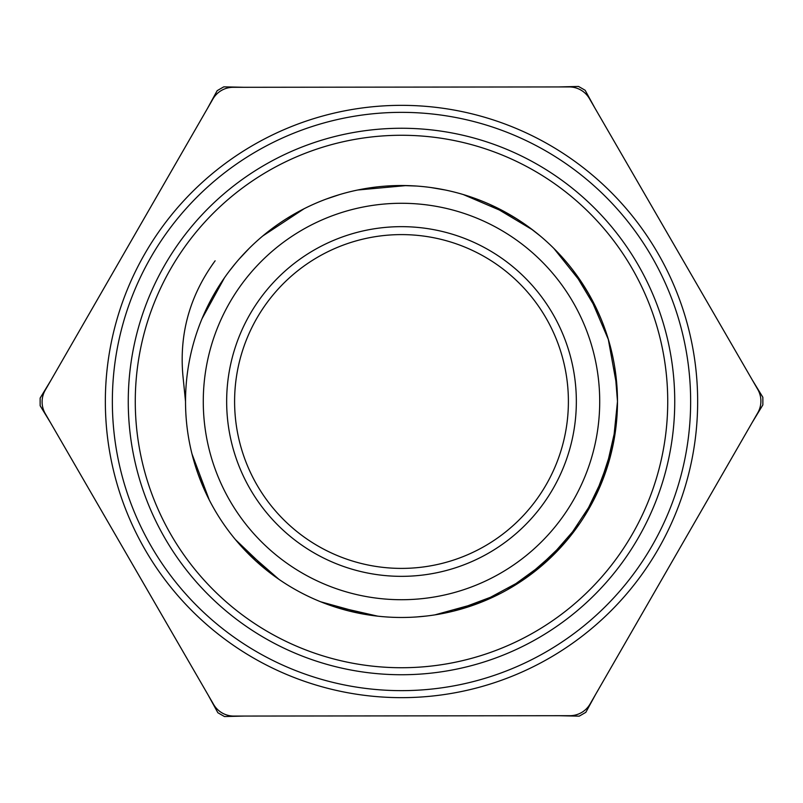 <?xml version="1.0" encoding="UTF-8"?>
<svg xmlns="http://www.w3.org/2000/svg" width="803" height="803" viewBox="0 0 803 803"><rect width="100%" height="100%" fill="white"/><g stroke="black" fill="none" stroke-linecap="round" stroke-linejoin="round"><path stroke-width="1.2" d="M185.523 401.5L182.933 375.834C179.109 333.757 189.839 295.414 215.134 260.804L212.484 264.428M600.975 318.711L595.696 306.947M540.248 235.982L528.484 226.777M445.243 190L430.338 187.44M339.749 194.537L325.727 199.234M249.081 248.488L238.792 259.449M235.45 539.606L270.982 573.583M320.718 601.798L368.125 614.887M524.158 579.264L561.197 546.913M593.748 499.918L611.033 453.876M617.437 397.063L616.624 382.138M589.543 295.263L581.763 282.515M516.751 218.838L503.852 211.299M416.436 186.035L401.5 185.503M197.508 472.445L202.888 486.387M255.484 560.645L266.827 570.371M348.331 610.832L362.936 614.024M453.876 611.033L499.918 593.748M546.913 561.187L579.264 524.158M605.221 473.218L616.162 425.279M416.034 616.995L426.082 616.072M481.529 602.099L524.831 578.802M567.038 540.228L594.12 499.185M613.01 445.223L617.487 401.5L617.417 396.25M608.473 339.769L589.141 294.56M235.701 263.083L229.417 270.982M194.637 463.622L197.779 473.218M248.769 554.231L256.087 561.187M339.388 608.363L349.124 611.033M444.822 613.101L454.669 610.832M507.737 589.543L547.516 560.645M584.162 516.751L605.492 472.445M616.965 416.436L617.497 401.5L614.757 367.312M598.315 312.548L573.091 270.34M532.66 229.909L490.452 204.685M396.381 185.573L386.564 186.035M295.032 213.578L286.249 218.838M218.687 286.48L213.457 295.263M191.967 453.876L209.252 499.918M241.803 546.913L278.842 579.264M329.792 605.221L377.721 616.162M434.875 614.887L482.282 601.798M532.018 573.583L567.55 539.606M597.984 491.165L613.171 444.42M617.025 387.458L608.242 338.996M584.484 286.771L553.919 248.488M508.771 214.04L463.251 194.537M406.228 185.573L357.757 190M304.106 208.73L262.752 235.982M224.438 277.828L202.025 318.711M576.343 401.5A174.843 174.843 0 0 1 401.5 576.343A174.843 174.843 0 0 1 226.657 401.5A174.843 174.843 0 0 1 401.5 226.657A174.843 174.843 0 0 1 576.343 401.5M617.477 401.5A215.977 215.977 0 0 0 293.507 214.461A215.977 215.977 0 0 0 293.507 588.539A215.977 215.977 0 0 0 617.477 401.5M212.905 99.01A23.377 23.377 0 0 1 233.131 87.306L569.166 86.925A23.377 23.377 0 0 1 589.422 98.588L757.761 389.415A23.377 23.377 0 0 1 757.781 412.792L590.095 703.99A23.377 23.377 0 0 1 569.869 715.694L233.834 716.075A23.377 23.377 0 0 1 213.578 704.412L45.239 413.585A23.377 23.377 0 0 1 45.219 390.208L212.905 99.01M697.656 401.5A296.156 296.156 0 0 1 253.427 657.978A296.156 296.156 0 0 1 253.427 145.022A296.156 296.156 0 0 1 697.656 401.5M667.735 401.5A266.235 266.235 0 0 0 268.383 170.939A266.235 266.235 0 0 0 268.383 632.061A266.235 266.235 0 0 0 667.735 401.5M674.741 401.5A273.241 273.241 0 0 1 264.88 638.134A273.241 273.241 0 0 1 264.88 164.866A273.241 273.241 0 0 1 674.741 401.5M690.64 401.5A289.14 289.14 0 0 0 256.93 151.094A289.14 289.14 0 0 0 256.93 651.906A289.14 289.14 0 0 0 690.64 401.5M474.944 87.035L327.634 87.196M517.022 86.985L516.178 86.985M495.983 87.005L495.14 87.015M538.05 86.965L537.217 86.965M595.023 108.285L585.146 90.277A361.37 361.37 0 0 0 578.501 86.453L558.246 86.945M731.633 344.286L731.212 343.554M721.094 326.078L720.672 325.345M742.173 362.494L741.751 361.762M752.2 422.488L762.85 404.933A361.37 361.37 0 0 0 762.84 397.264L752.291 379.97M710.555 307.87L636.759 180.384M92.445 495.13L166.241 622.616M176.359 640.091L176.78 640.824M186.898 658.299L187.32 659.032M197.438 676.507L197.859 677.24M207.977 694.715L217.854 712.723A361.37 361.37 0 0 0 224.499 716.547L244.754 716.055M186.878 144.199L186.467 144.931M176.389 162.437L175.967 163.16M197.377 125.971L196.956 126.703M244.333 87.296L223.796 86.844A361.37 361.37 0 0 0 217.161 90.689L207.455 108.475M165.89 180.665L92.375 308.312M286.41 87.246L285.567 87.246M265.371 87.266L264.528 87.266M307.439 87.226L306.595 87.226M71.367 458.714L71.788 459.446M81.906 476.922L82.328 477.655M60.827 440.506L61.249 441.238M50.8 380.512L40.15 398.067A361.37 361.37 0 0 0 40.16 405.736L50.709 423.03M285.978 716.015L286.822 716.015M307.017 715.995L307.86 715.985M264.95 716.035L265.783 716.035M328.056 715.965L475.366 715.804M616.122 658.801L616.533 658.069M626.611 640.563L627.033 639.84M558.667 715.704L579.204 716.156A361.37 361.37 0 0 0 585.839 712.311L595.545 694.525M605.623 677.029L606.044 676.297M637.11 622.335L710.625 494.688M626.641 162.909L626.22 162.176M616.102 144.701L615.68 143.968M605.562 126.493L605.141 125.76M61.299 362.273L60.877 363.006M71.798 344.045L71.377 344.778M82.297 325.817L81.876 326.55M537.629 715.734L538.472 715.734M516.59 715.754L517.433 715.754M495.561 715.774L496.405 715.774M741.701 440.727L742.123 439.994M731.202 458.955L731.623 458.222M720.703 477.183L721.124 476.45M568.163 392.677A166.894 166.894 0 0 1 325.807 550.246A166.894 166.894 0 0 1 310.53 261.577A166.894 166.894 0 0 1 568.163 392.677M599.711 401.5A198.211 198.211 0 0 0 302.39 229.839A198.211 198.211 0 0 0 302.39 573.161A198.211 198.211 0 0 0 599.711 401.5"/></g></svg>
